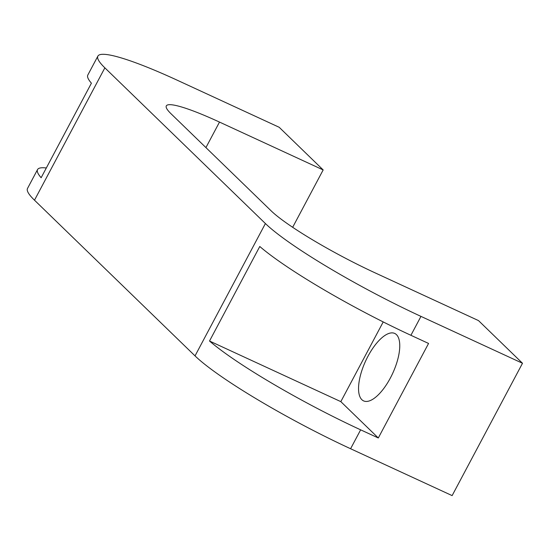<?xml version="1.0" encoding="UTF-8"?>
<svg xmlns="http://www.w3.org/2000/svg" width="550" height="550" viewBox="0 0 550 550"><rect width="100%" height="100%" fill="white"/><g stroke="black" fill="none" stroke-linecap="round" stroke-linejoin="round"><path stroke-width="0.82" d="M361.859 399.692A37.146 14.871 114.8 0 1 366.774 358.593A37.146 14.871 114.8 0 1 394.721 333.438A37.146 14.871 114.8 0 1 396.447 334.634A37.146 14.871 114.8 0 1 391.538 375.732A37.146 14.871 114.8 0 1 363.584 400.888A37.146 14.871 114.8 0 1 361.859 399.692M97.873 56.121L87.821 75.027A137.225 17.504 28 0 0 91.41 83.188L41.14 177.726A137.225 17.504 -152 0 1 37.551 169.565L27.5 188.471A137.225 17.504 28 0 0 34.492 200.193L104.864 67.843A137.225 17.504 -152 0 1 97.873 56.121A137.225 17.504 -152 0 1 177.643 80.403L279.18 127.277L323.166 169.936L292.669 227.294M37.551 169.565A137.225 17.504 -152 0 1 46.317 167.984M104.864 67.843L265.403 223.541L195.03 355.891L34.492 200.193M265.403 223.541A137.225 17.504 -152 0 0 420.963 316.387L522.5 363.261L452.127 495.612L350.591 448.738L360.642 429.832A137.225 17.504 -152 0 1 209.516 341.021L259.779 246.482A137.225 17.504 28 0 0 410.912 335.294L428.567 343.447L378.304 437.979L360.642 429.832M195.03 355.891A137.225 17.504 28 0 0 350.591 448.738M522.5 363.261L478.514 320.602L374.853 272.745A91.486 11.667 28 0 1 271.143 210.849L170.981 113.706A91.486 11.667 28 0 1 166.313 105.889A91.486 11.667 28 0 1 219.498 122.079L323.166 169.936M209.516 341.021L340.828 401.638L378.304 437.979M383.212 321.929L340.828 401.638M420.963 316.387L410.912 335.294M205.927 147.599L219.498 122.079"/></g></svg>
